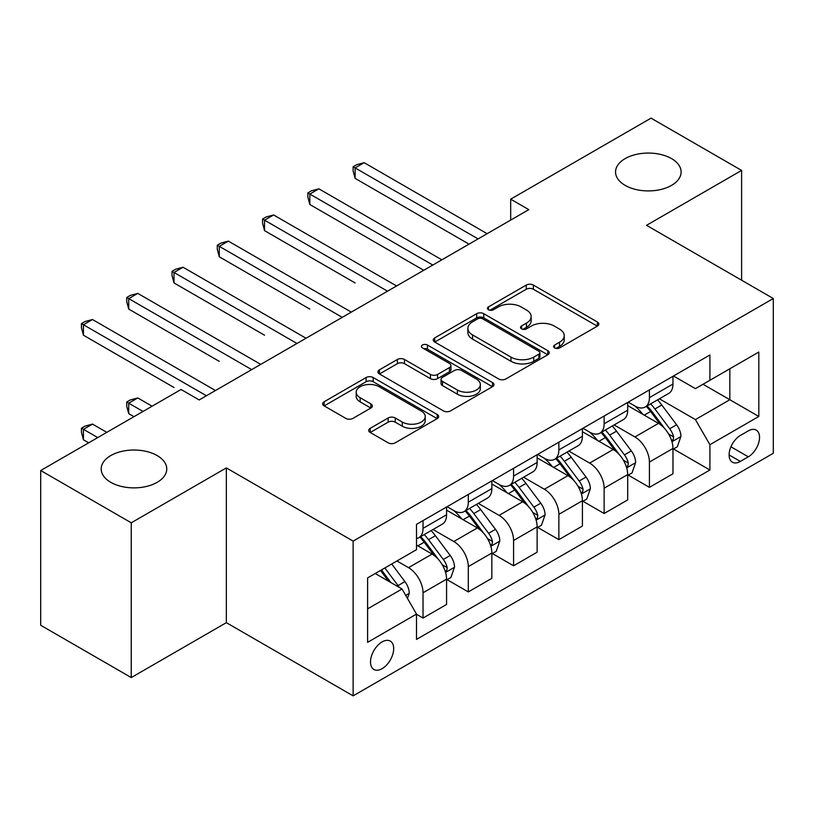 <?xml version="1.0" encoding="UTF-8"?>
<svg xmlns="http://www.w3.org/2000/svg" width="814" height="814" viewBox="0 0 814 814"><rect width="100%" height="100%" fill="white"/><g stroke="black" fill="none" stroke-linecap="round" stroke-linejoin="round"><path stroke-width="1.22" d="M554.619 347.924A3.521 2.035 0 0 0 559.594 347.924L597.374 326.119A5.026 2.9 0 0 0 598.85 324.064A5.026 2.9 0 0 0 597.374 322.008L533.374 285.063A5.026 2.9 0 0 0 526.261 285.063L488.481 306.878A3.521 2.035 0 0 0 487.454 308.313A3.521 2.035 0 0 0 488.481 309.747A3.521 2.035 0 0 0 493.467 309.747L498.351 306.929A16.087 9.29 0 0 1 521.113 306.929L526.444 310.002A16.087 9.29 0 0 1 531.155 316.575A16.087 9.29 0 0 1 526.444 323.138L521.55 325.966A3.521 2.035 0 0 0 520.522 327.401A3.521 2.035 0 0 0 521.55 328.836A3.521 2.035 0 0 0 526.526 328.836L531.42 326.017A16.087 9.29 0 0 1 554.171 326.017L559.503 329.09A16.087 9.29 0 0 1 564.224 335.663A16.087 9.29 0 0 1 559.503 342.236L554.619 345.055A3.521 2.035 0 0 0 553.591 346.489A3.521 2.035 0 0 0 554.619 347.924L554.619 345.055M157.153 455.565A32.784 18.926 0 0 0 121.428 451.465A32.784 18.926 0 0 0 101.19 468.956A32.784 18.926 0 0 0 110.796 482.336A32.784 18.926 0 0 0 146.52 486.436A32.784 18.926 0 0 0 166.758 468.956A32.784 18.926 0 0 0 157.153 455.565M671.519 158.608A32.784 18.926 0 0 0 635.785 154.507A32.784 18.926 0 0 0 615.547 171.988A32.784 18.926 0 0 0 625.152 185.378A32.784 18.926 0 0 0 660.876 189.479A32.784 18.926 0 0 0 681.115 171.988A32.784 18.926 0 0 0 671.519 158.608M382.102 668.67A16.392 9.463 120 0 0 392.806 654.232A16.392 9.463 120 0 0 390.293 641.096A16.392 9.463 120 0 0 382.102 641.9A16.392 9.463 120 0 0 371.388 656.349A16.392 9.463 120 0 0 373.901 669.484A16.392 9.463 120 0 0 382.102 668.67M370.177 428.347A5.026 2.9 0 0 0 368.701 430.392A5.026 2.9 0 0 0 370.177 432.448L388.136 442.816A5.026 2.9 0 0 0 395.248 442.816L437.199 418.589A5.026 2.9 0 0 0 438.675 416.544A5.026 2.9 0 0 0 437.199 414.489L373.199 377.543A5.026 2.9 0 0 0 366.086 377.543L324.135 401.76A5.026 2.9 0 0 0 322.659 403.815A5.026 2.9 0 0 0 324.135 405.871L345.818 418.386A5.026 2.9 0 0 0 352.93 418.386L370.889 408.018A5.026 2.9 0 0 0 372.364 405.972A5.026 2.9 0 0 0 370.889 403.917L360.134 397.71A13.451 7.764 0 0 1 356.196 392.216A13.451 7.764 0 0 1 364.499 385.042A13.451 7.764 0 0 1 379.151 386.721L421.286 411.05A13.451 7.764 0 0 1 425.223 416.544A13.451 7.764 0 0 1 416.921 423.718A13.451 7.764 0 0 1 402.269 422.028L395.248 417.979A5.026 2.9 0 0 0 388.136 417.979L370.177 428.347L370.177 432.448M226.343 467.908L131.258 522.802L40.7 470.523L40.7 625.274L131.258 677.563L226.343 622.669L353.123 695.858L353.123 541.106L226.343 467.908L226.343 622.669M741.605 280.219L741.605 170.421L646.519 225.315L773.3 298.514L353.123 541.106M741.605 170.421L651.047 118.142L510.683 199.176L510.683 220.085M40.7 470.523L181.064 389.489L199.176 399.939L528.795 209.636L510.683 199.176M498.707 378.978A5.026 2.9 0 0 0 505.82 378.978L547.771 354.751A5.026 2.9 0 0 0 549.246 352.696A5.026 2.9 0 0 0 547.771 350.651L483.77 313.695A5.026 2.9 0 0 0 476.668 313.695L434.707 337.922A5.026 2.9 0 0 0 433.241 339.977A5.026 2.9 0 0 0 434.707 342.022L498.707 378.978M423.85 348.687A3.521 2.035 0 0 1 427.421 349.186L427.421 345.004L492.49 382.57A5.026 2.9 0 0 1 493.956 384.625A5.026 2.9 0 0 1 492.49 386.67L450.529 410.897A5.026 2.9 0 0 1 443.416 410.897L379.426 373.952L379.426 369.841A5.026 2.9 0 0 0 377.95 371.896A5.026 2.9 0 0 0 379.426 373.952M379.426 369.841L397.374 359.473A5.026 2.9 0 0 1 404.487 359.473L430.443 374.46A5.026 2.9 0 0 0 437.556 374.46L449.46 367.582A5.026 2.9 0 0 0 450.936 365.527A5.026 2.9 0 0 0 449.46 363.482L422.446 347.873A3.521 2.035 0 0 1 421.408 346.438A3.521 2.035 0 0 1 423.585 344.566A3.521 2.035 0 0 1 427.421 345.004M748.31 430.891L740.333 435.49A15.883 9.168 120 0 0 729.965 449.491A15.883 9.168 120 0 0 732.397 462.21A15.883 9.168 120 0 0 740.333 461.426L748.31 456.827A15.883 9.168 120 0 0 758.679 442.836A15.883 9.168 120 0 0 756.247 430.107A15.883 9.168 120 0 0 748.31 430.891M353.123 695.858L773.3 453.276L773.3 298.514M673.504 375.997L695.421 388.644L709.91 380.28L709.91 354.975L416.503 524.369L416.503 549.674L367.613 577.909L367.613 642.327L416.503 614.092L416.503 639.397L709.91 470.004L709.91 444.698L695.421 419.597L659.401 398.809M709.91 380.28L758.811 352.055L758.811 416.463L709.91 444.698M131.258 522.802L131.258 677.563M703.031 384.259L729.832 399.735L729.832 368.783L758.811 352.055M695.421 419.597L729.832 399.735L758.811 416.463M367.613 608.862L402.024 588.99L375.213 573.514M416.503 614.295L423.026 618.06L423.026 592.755A20.492 11.834 -120 0 0 408.536 567.663L396.947 560.968M423.026 618.06L446.571 604.466L446.571 579.161A20.492 11.834 -120 0 0 432.081 554.069L416.503 545.075M447.12 579.69L468.304 591.92L468.304 566.615A20.492 11.834 -120 0 0 453.815 541.524L433.017 529.507M468.304 591.92L491.849 578.327L491.849 553.021A20.492 11.834 -120 0 0 477.36 527.93L446.571 510.154M492.399 553.551L513.583 565.781L513.583 540.476A20.492 11.834 -120 0 0 499.094 515.384L478.296 503.367M513.583 565.781L537.128 552.187L537.128 526.882A20.492 11.834 -120 0 0 522.639 501.79L491.849 484.015M537.678 527.411L558.862 539.641L558.862 514.336A20.492 11.834 -120 0 0 544.373 489.245L523.575 477.228M558.862 539.641L582.407 526.048L582.407 500.742A20.492 11.834 -120 0 0 567.918 475.651L537.128 457.875M582.946 501.261L604.141 513.502L604.141 488.197A20.492 11.834 -120 0 0 589.651 463.095L568.844 451.088M604.141 513.502L627.686 499.908L627.686 474.603A20.492 11.834 -120 0 0 613.196 449.501L582.407 431.725M628.225 475.122L649.419 487.362L649.419 462.057A20.492 11.834 -120 0 0 634.93 436.955L614.122 424.949M649.419 487.362L672.964 473.768L672.964 448.463A20.492 11.834 -120 0 0 658.475 423.361L627.686 405.586M628.225 402.136L634.93 406.003A20.492 11.834 -120 0 0 645.176 407.02A20.492 11.834 -120 0 0 649.419 397.639L649.419 389.906M582.946 428.276L589.651 432.142A20.492 11.834 -120 0 0 599.898 433.16A20.492 11.834 -120 0 0 604.141 423.779L604.141 416.046M537.667 454.416L544.373 458.292A20.492 11.834 -120 0 0 554.619 459.3A20.492 11.834 -120 0 0 558.862 449.918L558.862 442.185M492.399 480.565L499.094 484.432A20.492 11.834 -120 0 0 509.34 485.449A20.492 11.834 -120 0 0 513.583 476.068L513.583 468.325M447.12 506.705L453.815 510.571A20.492 11.834 -120 0 0 464.061 511.589A20.492 11.834 -120 0 0 468.304 502.207L468.304 494.464M673.504 448.982L709.91 470.004M645.176 407.02L668.721 393.427A20.492 11.834 -120 0 0 672.964 384.045L672.964 376.312M599.898 433.16L623.443 419.566A20.492 11.834 -120 0 0 627.686 410.185L627.686 402.452M554.619 459.3L578.164 445.706A20.492 11.834 -120 0 0 582.407 436.335L582.407 428.591M509.34 485.449L532.885 471.855A20.492 11.834 -120 0 0 537.128 462.474L537.128 454.731M464.061 511.589L487.606 497.995A20.492 11.834 -120 0 0 491.849 488.614L491.849 480.871M416.503 538.553A20.492 11.834 -120 0 0 418.783 537.728L442.328 524.135A20.492 11.834 -120 0 0 446.571 514.753L446.571 507.01M418.783 537.728A20.492 11.834 -120 0 0 423.026 528.347L423.026 520.604M402.024 588.99L416.503 614.092M556.023 348.423L559.503 346.418A16.087 9.29 0 0 0 564.224 339.845L564.224 335.663M531.155 316.575L531.155 320.757A16.087 9.29 0 0 1 526.444 327.32L522.954 329.334M597.303 326.16L533.374 289.245A5.026 2.9 0 0 0 526.261 289.245L489.896 310.246M547.71 354.792L483.77 317.877A5.026 2.9 0 0 0 476.668 317.877L434.778 342.063M538.888 354.141A3.521 2.035 0 0 0 539.916 352.696A3.521 2.035 0 0 0 538.888 351.261L482.712 318.834A3.521 2.035 0 0 0 477.726 318.834L472.578 321.805A16.087 9.29 0 0 0 467.867 328.378A16.087 9.29 0 0 0 472.578 334.941L510.978 357.112A16.087 9.29 0 0 0 533.73 357.112L538.888 354.141L538.888 358.323A3.521 2.035 0 0 0 539.916 356.888L539.916 352.696M467.867 328.378L467.867 332.56A16.087 9.29 0 0 0 472.578 339.123L472.578 334.941M538.888 358.323L533.73 361.294A16.087 9.29 0 0 1 510.978 361.294L472.578 339.123M379.487 373.982L397.374 363.654L397.374 359.473M450.936 365.527L450.936 369.709A5.026 2.9 0 0 1 449.46 371.764L437.556 378.642A5.026 2.9 0 0 1 430.443 378.642L404.487 363.654A5.026 2.9 0 0 0 397.374 363.654M427.421 349.186L492.419 386.711M457.376 390.008A13.451 7.764 0 0 0 472.039 391.697A13.451 7.764 0 0 0 480.341 384.523A13.451 7.764 0 0 0 476.394 379.029L461.548 370.462A5.026 2.9 0 0 0 454.446 370.462L442.531 377.33A5.026 2.9 0 0 0 441.056 379.385A5.026 2.9 0 0 0 442.531 381.44L457.376 390.008L457.376 394.19A13.451 7.764 0 0 0 472.039 395.879A13.451 7.764 0 0 0 480.341 388.705L480.341 384.523M441.056 379.385L441.056 383.567A5.026 2.9 0 0 0 442.531 385.622L442.531 381.44M457.376 394.19L442.531 385.622M425.223 416.544L425.223 420.726A13.451 7.764 0 0 1 416.921 427.899A13.451 7.764 0 0 1 402.269 426.21L395.248 422.161A5.026 2.9 0 0 0 388.136 422.161L370.248 432.488M356.196 392.216L356.196 396.398A13.451 7.764 0 0 0 360.134 401.892L360.134 397.71M370.818 408.058L360.134 401.892M437.128 418.63L373.199 381.725A5.026 2.9 0 0 0 366.086 381.725L324.196 405.901M672.964 449.297L677.309 446.784L680.931 436.335A13.573 7.835 -120 0 0 676.597 424.766L661.802 405.016A39.184 22.629 -120 0 0 657.519 399.888M642.806 414.316A39.184 22.629 -120 0 0 634.778 405.921M671.723 440.985L673.31 439.275L673.605 436.904A13.573 7.835 -120 0 0 669.719 428.744L654.914 408.984A39.184 22.629 -120 0 0 650.64 403.866M646.998 405.972A32.529 18.783 60 0 1 652.329 412.047L664.855 428.764M355.108 282.936L264.55 230.647L264.55 220.197L273.606 214.967L396.581 285.968M646.296 406.379A39.184 22.629 60 0 1 650.569 411.497L660.408 424.633M478.083 238.909L355.108 167.908L364.163 162.688L487.138 233.679M469.027 244.139L355.108 178.368L355.108 167.908L353.123 166.758L356.746 164.672L364.163 162.688M355.108 178.368L353.123 170.95L353.123 166.758M627.686 475.437L632.03 472.924L635.653 462.474A13.573 7.835 -120 0 0 631.318 450.915L616.524 431.155A39.184 22.629 -120 0 0 612.24 426.037M597.527 440.455A39.184 22.629 -120 0 0 589.499 432.061M626.444 467.124L628.032 465.415L628.327 463.054A13.573 7.835 -120 0 0 624.44 454.884L609.635 435.124A39.184 22.629 -120 0 0 605.362 430.006M601.719 432.112A32.529 18.783 60 0 1 607.051 438.186L619.576 454.904M309.829 309.076L219.281 256.797L219.281 246.337L228.337 241.107L351.312 312.108M601.017 432.519A39.184 22.629 60 0 1 605.29 437.637L615.13 450.773M582.407 501.577L586.752 499.074L590.374 488.614A13.573 7.835 -120 0 0 586.039 477.055L571.245 457.295A39.184 22.629 -120 0 0 566.971 452.177M552.248 466.595A39.184 22.629 -120 0 0 544.22 458.201M581.176 493.264L582.753 491.564L583.048 489.194A13.573 7.835 -120 0 0 579.161 481.023L564.356 461.273A39.184 22.629 -120 0 0 560.083 456.145M556.44 458.251A32.529 18.783 60 0 1 561.782 464.326L574.297 481.043M264.55 335.215L174.003 282.936L174.003 272.476L183.058 267.246L306.033 338.248M555.738 458.658A39.184 22.629 60 0 1 560.012 463.777L569.851 476.912M537.128 527.716L541.473 525.213L545.095 514.753A13.573 7.835 -120 0 0 540.761 503.194L525.966 483.435A39.184 22.629 -120 0 0 521.693 478.317M506.969 492.745A39.184 22.629 -120 0 0 498.941 484.34M535.897 519.403L537.474 517.704L537.769 515.333A13.573 7.835 -120 0 0 533.882 507.163L519.078 487.413A39.184 22.629 -120 0 0 514.804 482.285M511.161 484.391A32.529 18.783 60 0 1 516.503 490.466L529.029 507.183M219.281 361.355L128.724 309.076L128.724 298.616L137.78 293.386L260.755 364.387M510.459 484.798A39.184 22.629 60 0 1 514.733 489.916L524.572 503.052M432.804 265.049L309.829 194.058L318.885 188.828L441.86 259.829M423.748 270.279L309.829 204.507L309.829 194.058L307.845 192.908L311.467 190.812L318.885 188.828M309.829 204.507L307.845 197.09L307.845 192.908M387.535 291.198L262.566 219.047L266.188 216.951L273.606 214.967M264.55 230.647L262.566 223.229L262.566 219.047M342.256 317.338L217.287 245.187L220.909 243.091L228.337 241.107M219.281 256.797L217.287 249.369L217.287 245.187M491.849 553.866L496.194 551.353L499.816 540.893A13.573 7.835 -120 0 0 495.482 529.334L480.687 509.574A39.184 22.629 -120 0 0 476.414 504.456M461.691 518.884A39.184 22.629 -120 0 0 453.673 510.48M490.618 545.543L492.195 543.844L492.49 541.473A13.573 7.835 -120 0 0 488.603 533.312L473.799 513.553A39.184 22.629 -120 0 0 469.525 508.435M465.883 510.531A32.529 18.783 60 0 1 471.225 516.605L483.75 533.323M174.003 387.495L83.445 335.215L83.445 324.755L92.501 319.536L215.476 390.527M465.181 510.938A39.184 22.629 60 0 1 469.454 516.066L479.293 529.192M296.978 343.477L172.008 271.327L175.631 269.241L183.058 267.246M174.003 282.936L172.008 275.508L172.008 271.327M446.571 580.006L450.915 577.492L454.538 567.032A13.573 7.835 -120 0 0 450.213 555.474L435.409 535.724A39.184 22.629 -120 0 0 431.135 530.596M445.339 571.693L446.917 569.983L447.212 567.612A13.573 7.835 -120 0 0 443.325 559.452L428.53 539.692A39.184 22.629 -120 0 0 424.247 534.574M420.604 536.68A32.529 18.783 60 0 1 425.946 542.745L438.471 559.462M152.086 406.217L137.78 397.954L128.724 403.184L128.724 413.644L133.974 416.676M419.902 537.077A39.184 22.629 60 0 1 424.175 542.205L434.015 555.341M128.724 413.644L126.73 406.217L126.73 402.035L143.03 411.446M126.73 402.035L130.352 399.939L137.78 397.954M251.699 369.617L126.73 297.466L130.352 295.38L137.78 293.386M128.724 309.076L126.73 301.648L126.73 297.466M407.458 598.402L409.259 593.172A13.573 7.835 -120 0 0 404.934 581.613L391.727 563.99M106.807 432.356L92.501 424.094L83.445 429.324L83.445 439.784L88.695 442.816M399.287 587.413A13.573 7.835 -120 0 0 398.046 585.592L384.839 567.958M381.44 569.922L390.934 582.59M380.494 570.472L388.543 581.216M83.445 439.784L81.451 432.356L81.451 428.174L97.751 437.586M81.451 428.174L85.073 426.088L92.501 424.094M206.42 395.757L81.451 323.606L85.073 321.52L92.501 319.536M83.445 335.215L81.451 327.788L81.451 323.606M408.536 567.663L432.081 554.069M453.815 541.524L477.36 527.93M499.094 515.384L522.639 501.79M544.373 489.245L567.918 475.651M589.651 463.095L613.196 449.501M634.93 436.955L658.475 423.361M649.419 397.639L672.964 384.045M649.419 462.057L672.964 448.463M604.141 488.197L627.686 474.603M604.141 423.779L627.686 410.185M558.862 514.336L582.407 500.742M558.862 449.918L582.407 436.335M513.583 540.476L537.128 526.882M513.583 476.068L537.128 462.474M468.304 566.615L491.849 553.021M468.304 502.207L491.849 488.614M423.026 592.755L446.571 579.161M423.026 528.347L446.571 514.753M730.941 446.794L748.31 456.827M729.11 454.945L740.333 461.426M559.503 346.418L559.503 342.236M521.55 328.836L521.55 325.966M526.444 327.32L526.444 323.138M488.481 309.747L488.481 306.878M526.261 289.245L526.261 285.063M533.374 289.245L533.374 285.063M597.374 326.119L597.374 322.008M434.707 342.022L434.707 337.922M476.668 317.877L476.668 313.695M483.77 317.877L483.77 313.695M547.771 354.751L547.771 350.651M510.978 361.294L510.978 357.112M533.73 361.294L533.73 357.112M404.487 363.654L404.487 359.473M430.443 378.642L430.443 374.46M437.556 378.642L437.556 374.46M449.46 371.764L449.46 367.582M492.49 386.67L492.49 382.57M388.136 422.161L388.136 417.979M395.248 422.161L395.248 417.979M402.269 426.21L402.269 422.028M370.889 408.018L370.889 403.917M324.135 405.871L324.135 401.76M366.086 381.725L366.086 377.543M373.199 381.725L373.199 377.543M437.199 418.589L437.199 414.489M671.947 441.727L680.84 436.589M654.914 408.984L661.802 405.016M644.24 415.15L650.569 411.497M669.719 428.744L676.597 424.766M668.64 434.045L673.605 436.904M626.668 467.867L635.561 462.728M609.635 435.124L616.524 431.155M598.962 441.29L605.29 437.637M624.44 454.884L631.318 450.915M623.361 460.185L628.327 463.054M581.389 494.006L590.282 488.878M564.356 461.273L571.245 457.295M553.683 467.429L560.012 463.777M579.161 481.023L586.039 477.055M578.082 486.324L583.048 489.194M536.111 520.146L545.004 515.018M519.078 487.413L525.966 483.435M508.414 493.569L514.733 489.916M533.882 507.163L540.761 503.194M532.804 512.464L537.769 515.333M490.842 546.286L499.725 541.157M473.799 513.553L480.687 509.574M463.135 519.708L469.454 516.066M488.603 533.312L495.482 529.334M487.525 538.614L492.49 541.473M445.563 572.435L454.456 567.297M428.53 539.692L435.409 535.724M417.857 545.858L424.175 542.205M443.325 559.452L450.213 555.474M442.246 564.753L447.212 567.612M405.728 595.421L409.177 593.437M398.046 585.592L404.934 581.613"/></g></svg>
